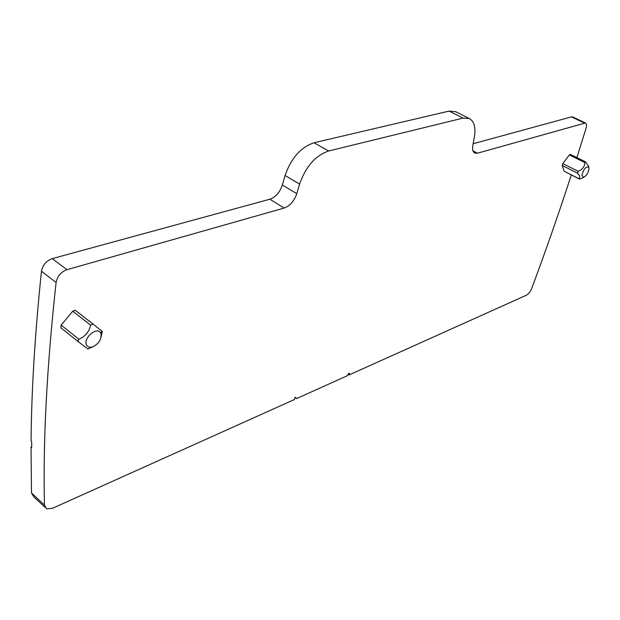 <?xml version="1.0" encoding="UTF-8"?>
<svg xmlns="http://www.w3.org/2000/svg" width="620" height="620" viewBox="0 0 620 620"><rect width="100%" height="100%" fill="white"/><g stroke="black" fill="none" stroke-linecap="round" stroke-linejoin="round"><path stroke-width="0.93" d="M571.299 174.972C558.558 214.109 545.375 251.891 531.751 288.323C530.332 291.726 528.511 294.043 526.279 295.275L348.944 375.007L349.393 373.155L348.797 373.418L347.029 375.875L296.546 398.567L295.523 397.296L294.864 397.591L294.446 399.512L52.468 508.307L46.632 508.818L44.454 505.068C42.92 441.44 46.802 367.242 56.102 282.472C57.381 276.218 60.993 271.955 66.945 269.685L284.192 208.041C290.013 205.856 294.206 201.066 296.771 193.68L299.584 184.109C305.769 166.586 315.456 155.55 328.631 150.993L463.008 118.118L469.332 118.529C474.3 121.373 475.966 127.681 474.323 137.462L472.843 145.351C472.169 149.405 472.828 151.985 474.811 153.086L477.501 153.194L585.435 122.969C586.621 123.713 586.807 125.55 585.985 128.472L576.887 157.604M44.997 507.284L33.712 496.744L31.504 492.985L31.031 447.005L31.659 447.57L31.705 441.812L31.078 441.246C31.488 390.321 34.953 333.653 41.462 271.25C42.695 265.042 46.283 260.834 52.235 258.625L269.832 199.229C275.66 197.098 279.837 192.363 282.356 185.024L285.091 175.514C291.152 158.108 300.793 147.188 314.014 142.763L449.074 111.096L455.77 111.724M473.145 143.732L571.477 116.885L572.733 116.948L585.435 122.969M570.47 154.566L569.361 154.915L562.766 163.595L562.185 165.478L564.262 171.298L579.491 179.102L581.041 178.467M77.105 311.728L75.198 310.248L72.726 311.217L61.155 325.128L60.876 327.848L78.616 341.976L77.849 340.512L78.918 339.241C85.297 336.474 89.187 331.762 90.59 325.113L92.938 324.012L102.261 331.39L101.176 336.784M348.944 375.007L348.076 374.41M31.031 447.005L31.659 446.749M296.546 398.567L295.066 397.498M588.644 166.578L585.915 162.2L585.513 161.867L584.815 162.556C584.753 166.54 582.544 169.462 578.197 171.322L577.592 173.213L579.63 175.762L579.499 179.102M78.616 341.976L87.823 348.936L92.915 346.766M581.917 175.483C583.614 168.896 585.915 166.199 588.829 167.385L589 168.524C588.372 172.701 586.597 175.638 583.668 177.335L581.917 175.483M100.734 333.211L101.068 334.11C101.393 339.853 98.495 344.131 92.388 346.937C89.675 347.642 87.753 347.029 86.622 345.092C82.592 338.249 97.549 325.733 100.734 333.211M584.203 122.915L571.477 116.885M44.454 505.068L31.504 492.985M56.102 282.472L41.462 271.25M66.945 269.685L52.235 258.625M284.192 208.041L269.832 199.229M296.771 193.68L282.356 185.024M299.584 184.109L285.091 175.514M328.631 150.993L314.014 142.763M463.008 118.118L449.074 111.096M477.501 153.194L472.982 150.854M569.361 154.915L584.815 162.556M562.766 163.595L578.197 171.322M562.185 165.478L577.592 173.213M564.262 171.298L579.568 179.025M75.407 310.38L93.264 324.237M72.726 311.217L90.59 325.113M61.155 325.128L78.918 339.241M469.332 118.529L455.452 111.569M570.299 154.357L585.482 161.851M75.198 310.248L92.923 324.004M588.829 167.385L588.489 165.842M583.668 177.335L579.561 179.102M101.068 334.11L101.626 330.863M92.388 346.937L88.164 348.921"/></g></svg>
